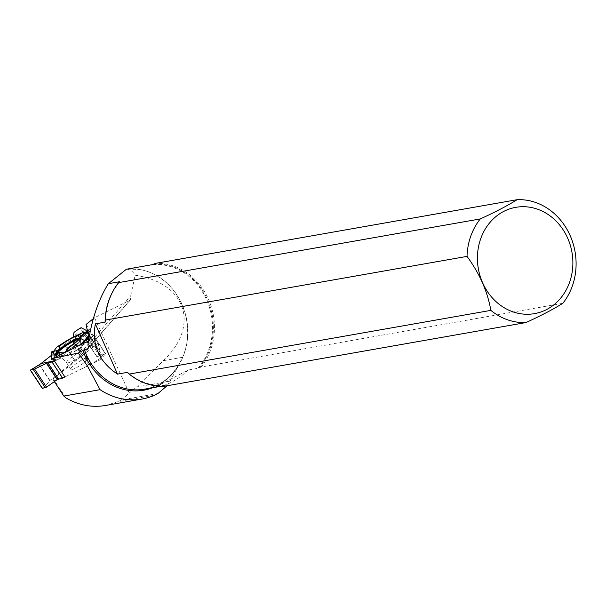 <?xml version="1.0" encoding="UTF-8"?>
<svg xmlns="http://www.w3.org/2000/svg" width="606" height="606" viewBox="0 0 606 606"><rect width="100%" height="100%" fill="white"/><g stroke="black" fill="none" stroke-linecap="round" stroke-linejoin="round"><path stroke-width="0.45" stroke-dasharray="3.03 2.27" d="M60.176 354.805L61.994 356.002L63.6 353.139M53.934 350.927L56.903 350.988L64.266 344.526L74.856 360.668A2.469 0.47 -33.3 0 0 74.856 360.668L83.416 355.048L85.916 350.518L93.188 345.882L96.68 346.564L98.74 345.587L100.263 352.586A2.469 0.47 -33.3 0 0 100.27 352.594L96.922 356.82L105.626 353.639L103.118 356.623L89.021 365.259L64.918 376.962L52.934 379.454L53.313 378.742L65.918 397.93M42.322 388.226L50.003 381.106L49.942 380.515L74.826 360.699L64.236 344.556M49.942 380.515L39.398 364.448M57.653 351.222L51.328 353.571L53.919 351.003M98.74 345.587L88.196 329.512L89.12 333.111L77.356 338.678A20.665 3.939 -33.3 0 0 68.001 343.92L56.903 350.988M87.772 332.558L88.37 332.141L89.12 333.111M87.703 332.224L88.362 332.141L88.521 332.83L80.916 338.186L80.371 336.3M87.802 332.686L88.521 332.83M88.302 332.565L89.461 334.701L89.673 336.444L100.27 352.594L89.673 336.444L88.824 337.428L89.696 335.769L88.302 332.565L88.37 332.141L89.12 333.111L88.196 329.512L87.196 329.884L88.196 329.512M74.636 364.744A10.029 1.909 146.7 0 1 87.62 358.282A10.029 1.909 146.7 0 1 87.673 358.411A10.029 1.909 146.7 0 1 79.977 365.585A10.029 1.909 146.7 0 1 70.849 369.289A10.029 1.909 146.7 0 1 74.636 364.744M89.021 365.259L78.477 349.192L66.312 355.51L77.856 346.465A20.665 3.939 -33.3 0 0 78.719 345.784M67.63 347.905L64.592 354.737L66.312 355.51M64.592 354.737L61.994 356.002M61.327 355.836L60.335 358.419L54.479 361.04L60.335 358.419L61.327 355.836L64.592 354.737L66.312 355.51L77.045 350.306L87.415 341.549L78.477 349.192M51.631 353.328L53.934 350.927L56.903 350.988L64.266 344.526L71.796 339.716L72.849 338.656L73.129 337.156L72.849 338.656L71.796 339.716L64.266 344.526M88.514 340.64L93.657 335.398L88.809 338.777L93.536 335.595L88.514 340.64M55.949 353.737A14.688 2.803 -33.3 0 0 55.737 354.684A14.688 2.803 -33.3 0 0 55.835 354.904A14.688 2.803 -33.3 0 0 63.501 352.768M65.933 351.435A14.688 2.803 -33.3 0 0 80.462 338.951A14.688 2.803 -33.3 0 0 80.401 338.784A14.688 2.803 -33.3 0 0 79.288 338.428M79.848 337.648L80.09 337.966A15.483 2.954 -33.3 0 0 79.613 337.996M55.623 350.935L53.782 351.616M55.426 353.866A15.483 2.954 -33.3 0 0 55.252 355.427A15.483 2.954 -33.3 0 0 63.789 352.806M66.554 351.253A15.483 2.954 -33.3 0 0 81.113 338.459A15.483 2.954 -33.3 0 0 80.916 338.186M80.09 337.966L87.491 332.755M60.714 347.958L84.893 332.565M87.423 330.952L88.499 330.27M88.484 335.83L89.461 334.701M89.696 335.769L88.711 336.898M82.643 343.867L77.045 350.306M65.645 352.147L64.6 354.737M53.654 359.79A20.665 3.939 -33.3 0 0 54.282 359.676L60.335 358.419M56.29 360.381L54.313 360.79M155.583 387.052L188.178 370.024L197.957 368.304L201.177 367.001L562.822 303.303M128.139 372.94A61.054 53.752 80 0 0 165.188 385.621L164.332 386.249M154.621 395.226L118.003 401.672L105.414 405.497M167.067 385.772L170.271 381.091L182.641 357.282A60.752 53.487 80 0 0 139.478 269.496A60.752 53.487 80 0 0 127.714 269.003M157.946 393.506L121.291 399.96L129.237 393.029L94.521 317.718L130.525 299.894L130.707 295.88L135.13 275.222C186.148 282.828 200.336 325.778 163.355 360.684L136.585 387.022L129.237 393.029M121.291 399.96L118.003 401.672M53.313 378.742L98.18 343.004L101.687 359.108L64.918 376.962M86.029 324.483L98.18 343.004M93.316 318.673L94.521 317.718M54.351 381.613L52.934 379.454M88.946 337.974L89.499 340.534L88.453 341.042M201.177 367.001A61.691 54.32 80 0 0 208.547 299.402A61.691 54.32 80 0 0 155.477 263.375M188.178 370.024C178.967 378.674 169.816 384.09 160.741 386.272M160.166 386.249L165.362 385.333A60.721 53.464 80 0 1 128.851 373.713M87.908 344.95L130.707 295.88M126.472 269.193C129.896 269.306 132.782 271.314 135.13 275.222M87.37 365.865L85.635 363.229M89.499 340.534L101.687 359.108M83.386 351.874A10.029 1.909 146.7 0 1 75.689 359.047A10.029 1.909 146.7 0 1 66.562 362.752A10.029 1.909 146.7 0 1 73.894 355.646A10.029 1.909 146.7 0 1 83.333 351.745A10.029 1.909 146.7 0 1 83.386 351.874M50.071 381.015L39.405 364.767M50.003 381.106L39.322 364.827M42.534 387.999L30.633 369.865M96.816 346.526L86.15 330.27M96.68 346.564L85.999 330.285M93.188 345.882L81.287 327.748M92.15 346.337L80.166 328.073M86.878 349.692L74.886 331.429M85.916 350.518L74.015 332.376M83.53 354.934L72.849 338.656M83.416 355.048L72.758 338.799M82.386 355.866L71.796 339.716M82.264 355.957L71.667 339.815M90.824 363.82L80.159 347.564M91.021 363.683L80.34 347.405M101.982 357.479L90.082 339.345M103.118 356.623L91.135 338.353M105.52 353.866L93.536 335.595M105.292 353.669L93.392 335.535M97.005 356.805L86.325 340.527M86.257 340.564L96.922 356.82L86.264 340.564M96.869 356.517L86.363 340.504M96.899 356.464L86.4 340.474M74.091 336.686L77.356 338.678M65.993 341.231L68.001 343.92M78.454 339.383A14.4 2.742 146.7 0 1 80.628 339.731A14.4 2.742 146.7 0 1 80.636 340.027A14.4 2.742 146.7 0 1 70.016 349.738A14.4 2.742 146.7 0 1 56.881 355.608A14.4 2.742 146.7 0 1 57.161 353.359M79.242 338.481A14.688 2.803 146.7 0 1 80.431 338.837A14.688 2.803 146.7 0 1 80.484 338.996A14.688 2.803 146.7 0 1 69.296 349.442A14.688 2.803 146.7 0 1 55.873 354.949A14.688 2.803 146.7 0 1 56.017 353.722M54.214 357.707L54.282 359.676M199.283 367.812A61.054 53.752 80 0 0 207.525 299.758A61.054 53.752 80 0 0 153.583 264.186M197.957 368.304A60.721 53.464 80 0 0 206.691 299.993A60.721 53.464 80 0 0 152.257 264.678M119.48 282.002A61.054 53.752 80 0 0 105.399 321.392M178.134 366.433A61.6 54.237 -100 0 1 152.757 387.726M88.324 347.965L129.714 300.515M119.284 282.146A60.721 53.464 80 0 0 111.746 293.592M180.755 361.191C172.521 376.697 160.484 386.022 144.637 389.158A60.721 53.464 80 0 0 187.118 322.331A60.721 53.464 80 0 0 127.555 269.026M182.641 357.282L163.355 360.684M170.271 381.091L136.585 387.022M87.62 358.282L83.333 351.745L80.871 345.905L80.401 338.784M70.849 369.289L66.562 362.752C61.115 355.767 56.282 355.563 56.881 355.608L55.835 354.904M93.657 335.398L105.626 353.639M81.113 338.459L80.628 336.974M55.252 355.427L53.373 353.768M127.934 372.735C139.282 382.166 151.773 386.363 165.4 385.325M119.738 281.782C110.542 292.743 105.762 305.962 105.406 321.445M127.525 269.034L139.478 269.496M130.555 299.864L87.999 348.647"/><path stroke-width="0.91" d="M63.6 353.139L60.024 352.162L59.085 353.836L60.176 354.805M51.631 353.328L51.26 355.48L41.155 363.532L30.451 370.13L34.595 369.039L46.7 363.244L54.479 361.04L51.987 361.956L62.577 378.099L57.365 379.5L46.495 387.173L42.435 388.401L30.3 370.13L39.322 364.827L51.26 355.48L51.487 358.957A20.665 3.939 -33.3 0 0 53.654 359.79M59.085 353.836L54.116 354.874A17.9 3.409 146.7 0 1 51.692 354.245L51.54 351.889L51.26 355.48M53.919 351.003L56.866 347.041L59.911 345.905A16.15 3.075 146.7 0 1 78.098 335.716L82.083 332.906L74.091 336.686A17.9 3.409 146.7 0 0 65.993 341.231L56.866 347.041M88.453 341.042L52.752 358.419L64.918 376.962L62.615 378.076A2.469 0.47 -33.3 0 0 62.577 378.099M30.451 370.13L34.595 369.039L46.7 363.244L51.987 361.956M87.196 329.884L85.999 330.285L81.287 327.748L80.166 328.073L74.015 332.376L73.129 337.156L74.015 332.376L80.166 328.073L81.287 327.748L85.999 330.285L87.196 329.884M87.415 341.549L88.514 340.64L87.415 341.549M88.809 338.777L86.257 340.564L88.824 337.428L86.257 340.564L88.809 338.777M63.501 352.768A14.688 2.803 -33.3 0 0 65.933 351.435M79.288 338.428A14.688 2.803 -33.3 0 0 66.562 344.473A14.688 2.803 -33.3 0 0 55.949 353.737M79.613 337.996A15.483 2.954 -33.3 0 0 59.593 349.457L55.623 350.935M51.54 351.889L54.585 350.753L57.653 351.222A15.483 2.954 -33.3 0 0 55.426 353.866M84.893 332.565L87.423 330.952M82.083 332.906L87.703 332.224M84.363 333.497L80.204 338.269A17.9 3.409 146.7 0 1 74.523 343.435L66.683 349.579L67.63 347.905A16.15 3.075 146.7 0 0 80.371 336.3L84.363 333.497L87.802 332.686M78.719 345.784A20.665 3.939 -33.3 0 0 84.408 340.504L88.484 335.83M59.911 345.905L59.593 349.457M78.098 335.716L79.848 337.648M88.711 336.898L82.643 343.867M66.683 349.579L65.645 352.147M54.585 350.753A16.15 3.075 -33.3 0 0 53.373 353.768A16.15 3.075 -33.3 0 0 60.024 352.162M54.313 360.79L41.155 363.532M525.978 322.559L164.332 386.249A61.691 54.32 80 0 1 129.199 374.076L490.845 310.378A61.691 54.32 80 0 0 525.978 322.559C541.052 315.658 553.339 309.242 562.822 303.303A61.691 54.32 80 0 0 570.193 235.704A61.691 54.32 80 0 0 517.123 199.685L155.477 263.375L152.257 264.678L127.555 269.026M119.48 282.002L118.624 282.623L480.27 218.933A61.691 54.32 80 0 0 467.029 256.383L105.376 320.074L105.111 322.142L95.339 323.862L117.496 374.114C99.005 361.737 91.62 344.988 95.339 323.862M118.624 282.623A61.691 54.32 80 0 0 105.376 320.074M128.139 372.94L129.199 374.076M119.284 282.146A60.721 53.464 80 0 1 119.655 281.707L108.338 283.699C98.187 300.091 91.377 320.506 87.908 344.95L88.393 346.98L87.749 348.859L84.348 349.639L78.28 353.048L87.37 365.865L100.058 389.681A70.008 61.638 80 0 0 142.069 399.036A70.008 61.638 80 0 0 154.621 395.226L157.946 393.506L167.067 385.772M100.058 389.681L63.835 396.059L65.918 397.93C78.56 405.225 91.726 407.747 105.414 405.497M88.946 337.974L86.029 324.483L93.316 318.673M63.835 396.059L54.351 381.613M52.752 358.419L78.28 353.048M567.716 238.249A53.972 47.526 80 0 0 493.632 218.584A53.972 47.526 80 0 0 498.283 303.583A53.972 47.526 80 0 0 556.672 302.386A53.972 47.526 80 0 0 567.716 238.249M480.27 218.933C495.352 212.032 507.631 205.616 517.123 199.685M490.845 310.378C487.588 291.622 479.649 273.624 467.029 256.383M160.741 386.272L155.583 387.052L160.166 386.249M128.851 373.713A60.721 53.464 80 0 1 127.275 372.395L117.496 374.114M127.714 269.003A60.752 53.487 80 0 0 127.442 269.026L126.472 269.193L108.338 283.699M52.025 361.941L62.615 378.076M45.306 387.802L33.322 369.531M46.495 387.173L34.595 369.039M57.169 379.614L46.48 363.335M57.365 379.5L46.7 363.244M58.449 378.97L47.851 362.827M58.547 378.932L47.957 362.797M80.204 338.269L84.408 340.504M57.161 353.359A14.4 2.742 146.7 0 1 67.001 345.147A14.4 2.742 146.7 0 1 78.454 339.383M56.017 353.722A14.688 2.803 146.7 0 1 66.592 344.519A14.688 2.803 146.7 0 1 79.242 338.481M74.523 343.435L77.666 346.291M54.116 354.874L54.214 357.707M51.692 354.245L51.487 358.957M152.757 387.726A61.6 54.237 -100 0 1 82.833 350.344M87.446 348.973L88.324 347.965M111.746 293.592A60.721 53.464 80 0 0 105.111 322.142M84.348 349.639A60.721 53.464 80 0 0 144.637 389.158L158.916 386.643M30.3 370.13L42.276 388.378M105.383 405.497L142.069 399.036"/></g></svg>
